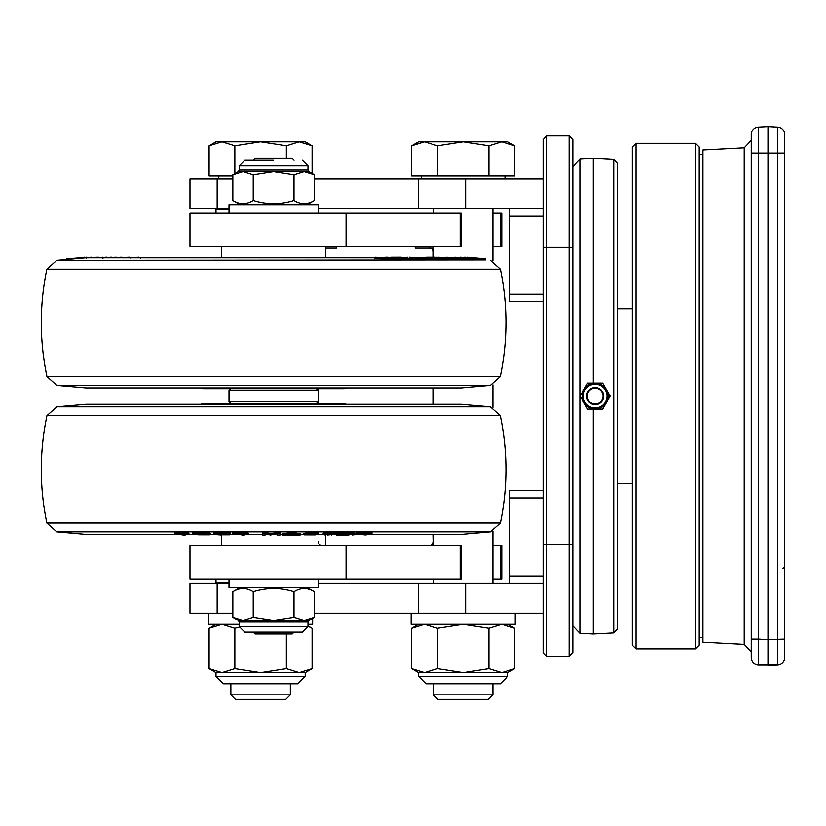 <?xml version="1.0" encoding="UTF-8"?>
<svg xmlns="http://www.w3.org/2000/svg" width="826" height="826" viewBox="0 0 826 826"><rect width="100%" height="100%" fill="white"/><g stroke="black" fill="none" stroke-linecap="round" stroke-linejoin="round"><path stroke-width="1.24" d="M758.289 127.111A7.434 7.434 0 0 0 751.247 134.535L751.247 639.076L758.289 639.076L758.289 665.064A7.434 7.434 0 0 1 751.247 657.641A7.434 7.434 0 0 0 758.289 665.064L777.658 665.064L767.973 665.57L767.973 639.582L758.289 639.076L758.289 127.111L767.973 126.605L777.658 127.111L777.658 665.064A7.434 7.434 0 0 0 784.7 657.641L784.7 639.076L767.973 639.582L767.973 126.605M751.247 639.076L751.247 657.641M751.247 153.099L784.7 153.099L784.7 134.535A7.434 7.434 0 0 0 777.658 127.111M784.7 639.076L784.7 153.099M744.205 644.332L744.205 147.844L702.926 150.002L702.926 642.174L744.205 644.332L751.247 651.755M699.209 637.693L702.926 637.693M699.209 396.088L699.209 147.049L695.492 143.332L695.492 648.844L699.209 645.127L699.209 396.088M636.02 143.332L632.303 147.049L632.303 645.127L636.02 648.844L636.02 143.332L695.492 143.332M572.831 545.325L572.831 246.85L572.831 652.561L569.114 656.278L546.812 656.278L546.812 135.898L569.114 135.898L569.114 656.278M613.718 632.902L617.435 628.989L617.435 163.187L613.718 159.273L613.718 632.902L593.274 633.976L593.274 409.097M572.831 166.325L579.873 158.902L579.873 633.274L593.274 633.976M593.274 383.078L593.274 158.2L579.873 158.902M572.831 246.85L572.831 139.615L569.114 135.898L546.812 135.898L543.095 139.615L543.095 652.561L546.812 656.278M543.095 294.242L509.642 294.242L509.642 216.185L543.095 216.185M509.642 208.751L509.642 216.185M509.642 294.242L509.642 301.676L543.095 301.676M232.839 613.16L217.155 613.16L217.155 583.424L229.008 583.424M318.216 583.424L418.452 583.424L418.452 613.16L314.386 613.16M217.155 583.424L189.98 583.424L189.98 613.16L217.155 613.16M543.095 613.16L465.627 613.16L465.627 583.424L543.095 583.424M418.452 613.16L465.627 613.16M465.627 583.424L418.452 583.424M217.155 179.015L189.98 179.015L189.98 208.751L217.155 208.751L217.155 179.015L232.839 179.015M314.386 179.015L418.452 179.015L418.452 208.751L543.095 208.751M217.155 208.751L229.008 208.751M318.216 208.751L418.452 208.751M465.627 208.751L465.627 179.015L543.095 179.015M465.627 179.015L418.452 179.015M543.095 497.933L509.642 497.933L509.642 575.99L543.095 575.99M509.642 583.424L509.642 575.99M509.642 497.933L509.642 490.499L543.095 490.499M608.143 396.088A13.009 13.009 0 0 1 583.868 402.592A13.009 13.009 0 0 1 595.133 383.078A13.009 13.009 0 0 1 608.143 396.088M595.133 384.214A11.874 11.874 0 0 1 607.007 396.088A11.874 11.874 0 0 1 595.133 407.961A11.874 11.874 0 0 1 583.259 396.088A11.874 11.874 0 0 1 595.133 384.214M580.11 396.088L587.627 383.078L602.639 383.078L610.156 396.088L602.639 409.097L587.627 409.097L580.11 396.088M299.229 141.845L305.207 141.845L312.104 145.83L299.229 141.845L286.354 145.83L260.603 141.845L299.229 141.845M209.102 145.83L215.999 141.845L260.603 141.845L234.852 145.83L221.977 141.845L209.102 145.83L209.102 176.041L232.839 176.041M234.852 173.739L234.852 145.83M286.354 158.2L286.354 145.83M312.104 173.584L312.104 145.83M235.431 699.395L285.775 699.395L290.339 694.831L230.867 694.831L235.431 699.395M245.735 683.783L230.867 683.783L230.867 694.831M239.261 627.11L234.852 628.297L221.977 624.311L209.102 628.297L209.102 668.647L221.977 672.632L234.852 668.647L260.603 672.632L305.207 672.632L305.207 676.349L215.999 676.349L223.433 683.783L297.773 683.783L305.207 676.349M234.852 628.297L234.852 668.647M215.999 676.349L215.999 672.632L260.603 672.632L286.354 668.647L299.229 672.632L312.104 668.647L312.104 628.297L307.995 626.232M286.354 633.976L286.354 668.647M208.565 613.16L208.565 624.311L239.23 624.311M307.995 624.311L312.641 624.311L312.641 618.282M316.544 401.663L318.216 401.663L318.216 390.512L229.008 390.512L229.008 401.663L316.544 401.663M318.216 401.663L316.358 403.522L314.758 403.522M229.008 390.512L230.867 388.654L316.358 388.654L318.216 390.512M253.169 160.058L255.028 158.2L292.197 158.2L294.056 160.058M253.169 632.117L255.028 633.976L292.197 633.976L294.056 632.117M346.466 404.265L344.235 403.522L202.989 403.522L200.759 404.265M221.575 534.98L213.418 534.35M193.532 533.007L193.532 534.133L198.632 534.763L209.515 534.763L209.525 534.133L198.178 533.317L193.542 533.513L193.532 534.133M193.542 532.388L204.425 532.388L209.525 533.007L209.515 533.648M206.975 534.143L207.202 534.649L204.156 534.794L196.082 534.133L195.855 533.637L198.911 533.503L207.202 534.195M199.613 533.503L204.156 533.668M209.515 534.763L209.525 534.133M174.678 533.328L182.897 534.959L185.251 534.959L181.544 534.226L188.906 534.226L177.951 533.513L187.357 533.503L174.678 533.328L174.678 532.212L186.439 532.202L187.357 532.388L187.357 533.503M188.906 534.226L188.906 533.111L187.998 532.925L187.998 534.04M185.251 534.959L185.251 534.226M187.357 532.925L187.998 532.925M180.636 534.05L180.636 533.513M186.439 533.328L186.439 532.202M213.862 533.007L214.688 532.388L213.862 534.133L218.322 534.763L229.587 534.763L230.413 534.133L219.747 533.317L213.862 534.133M214.688 532.388L225.952 532.388L230.413 533.007L230.413 534.133M227.769 534.143L224.011 534.794L216.505 534.133L224.424 533.637L227.769 534.143L227.346 534.649L227.346 534.019M219.53 533.503L224.817 533.668M262.327 533.317L262.544 534.949L265.167 534.959L265.001 533.71L270.412 534.959L277.319 533.71L277.484 534.959L280.107 534.949L279.89 533.317L271.269 534.598L262.327 533.317L262.327 532.202L271.269 533.482L279.89 532.202L280.107 534.949M265.167 534.959L265.156 533.751M279.89 533.317L279.89 532.202M276.359 533.328L276.359 532.212M271.269 534.598L271.269 533.482M265.858 533.328L265.858 532.212M247.872 533.328L232.447 533.328L232.447 532.202L247.872 532.202L248.203 533.503L247.872 532.202M232.447 533.328L239.189 533.513L241.791 534.959L244.382 534.959L241.77 533.513L248.203 533.503M244.382 534.959L243.794 533.513M323.709 533.328L329.398 533.513L324.917 534.959L331.928 533.513L338.753 533.328L323.709 533.328L323.709 532.202L338.753 532.202L338.753 533.328M324.917 534.959L324.917 533.844L325.94 533.513M323.152 533.503L323.709 532.202M291.981 533.317L282.523 534.949L282.523 533.823L291.981 532.202L300.251 533.823L300.251 534.949L291.981 533.317L291.981 532.202M294.252 533.317L294.252 532.202M282.523 534.949L300.251 534.949M292.786 533.627L295.047 534.288L289.152 534.288L292.786 533.627M360.301 533.317L352.186 534.949L358.061 534.246L366.145 534.938L365.804 534.215L371.69 533.441L360.301 533.317L360.301 532.202L371.318 532.656M371.318 533.782L371.69 532.326M365.02 534.071L358.959 534.061L361.757 533.503L369.077 533.575L367.085 533.999L365.02 534.071L365.02 533.513M366.145 534.938L366.145 534.215M352.186 534.949L352.186 533.823L353.755 533.513M354.416 533.379L360.301 532.202M306.332 534.03L306.332 534.69L304.071 534.804L315.233 534.835L316.761 534.257L307.912 533.73L317.545 533.462L305.269 533.751L313.601 534.701L306.332 534.69L305.95 533.999M305.796 533.988L305.269 532.636L307.499 532.326L318.454 532.656M318.454 533.772L317.545 533.462L317.545 532.347M315.284 534.174L315.284 533.586M317.473 534.505L316.761 533.782M304.071 534.804L303.379 533.317L305.95 533.328M304.071 533.689L303.379 533.317M333.281 534.36L327.447 534.959M331.505 534.949L331.505 534.36M354.612 533.328L342.883 533.328L342.883 532.212L354.612 532.212L354.612 533.328L342.563 534.019L351.205 533.513M342.883 533.328L336.296 534.959L348.562 534.949L339.486 534.783L351.205 534.019M336.296 534.959L336.296 533.833L337.627 533.503M338.753 533.235L342.883 532.212M349.295 534.773L349.295 534.195M56.788 531.81L490.438 531.81L500.38 522.992L46.845 522.992L56.788 531.81L85.904 534.36L179.882 534.36M185.251 534.36L194.709 534.36M210.331 534.36L214.781 534.36M230.836 534.36L240.707 534.36M244.382 534.36L262.462 534.36M265.167 534.36L267.8 534.36M274.686 534.36L277.402 534.36M280.107 534.36L282.523 534.36M300.251 534.36L303.235 534.36M317.545 534.36L324.917 534.36M329.306 534.36L336.296 534.36M349.295 534.36L352.186 534.36M357.493 534.36L363.43 534.36M366.145 534.36L461.321 534.36L490.438 531.81M490.334 406.805L56.891 406.805L85.904 404.265L461.321 404.265L490.334 406.805L500.267 415.602L46.958 415.602C39.452 451.388 39.421 487.185 46.845 522.992M200.759 387.91L202.989 388.654L344.235 388.654L346.466 387.91M131.055 257.815L138.809 257.196L140.482 257.815M464.625 257.206L483.293 258.858L464.625 257.206L464.501 258.332M483.293 259.973L483.416 258.848L483.416 259.963L478.822 259.684M473.03 258.032L481.259 258.672L473.03 258.032M467.65 257.526L466.669 257.413M480.267 258.621L481.259 258.672M485.729 258.848L467.01 257.216L485.729 258.848L485.729 259.963L482.797 259.787M484.862 258.848L484.862 259.973M477.82 258.662L460.247 257.206L477.82 258.662L478.491 259.973L474.599 259.777M477.82 259.787L478.491 259.973M467.826 258.032L476.499 258.672L467.826 258.032M462.787 257.526L462.24 257.454M460.247 257.206L460.908 257.774M475.952 258.662L476.499 258.672M462.921 258.858L446.721 257.227L457.841 258.466L438.11 257.227L454.321 258.858L446.019 257.578L462.921 258.858L462.921 259.973L456.045 259.529M454.321 258.858L454.321 259.973L447.702 259.312M456.045 258.848L456.045 259.963L454.321 259.973M461.187 258.848L461.187 259.963M469.013 258.848L474.599 258.848L474.599 259.973L469.013 259.973L467.082 259.787L467.082 258.672L469.013 258.848L469.013 259.973M474.599 258.848L454.92 257.216L467.082 258.672M453.98 257.216L453.98 257.96M467.082 259.56L462.921 259.168M427.259 258.848L409.644 257.216L419.288 258.662L416.067 258.848L427.259 258.848L427.259 259.973L416.067 259.973L414.631 259.787L414.631 258.672M407.765 257.216L407.765 258.156M414.631 259.188L412.763 258.961M416.067 258.848L416.067 259.973M435.24 257.216L426.546 257.227L447.702 258.858L436.83 257.227L435.24 257.712M447.702 258.858L447.702 259.973L436.995 259.199M446.381 258.858L446.381 259.973M439.7 257.888L444.109 258.548L439.7 258.177M398.204 258.858L387.786 257.227L385.608 257.227L390.12 257.929L374.932 257.237L386.361 258.734L398.204 258.858L398.204 259.973L381.973 259.168M381.973 258.053L382.934 258.393M385.701 258.104L394.869 258.672L385.701 258.455M385.205 258.383L384.524 258.249M391.276 258.115L391.276 258.662M374.932 257.237L374.932 258.362L381.87 258.951M385.608 257.227L385.608 257.929M427.951 257.733L417.884 257.34L433.836 258.445L426.381 258.404L430.139 258.714L436.985 258.734L427.951 257.98M436.995 258.744L436.995 259.86L436.995 258.744M436.985 259.849L426.381 259.519M424.554 258.001L424.554 258.662M66.576 259.509L66.576 258.848L85.594 257.402M84.551 257.227L84.551 257.929M403.047 258.848L412.763 258.848L412.763 259.963L403.047 259.963L401.746 259.787L401.746 258.662L403.047 258.848L403.047 259.963M412.763 258.848L401.002 257.216L390.853 257.227L400.28 257.392L404.472 257.98L397.316 257.98L409.428 258.662L401.746 258.662M398.628 258.156L398.628 259.281L401.746 259.271M397.316 257.98L397.316 258.724M392.154 257.402L392.154 257.918M397.316 258.507L395.995 258.517M400.28 257.392L400.28 257.97M86.523 257.609L91.552 257.227L91.552 257.815M90.715 257.227L90.715 257.815M91.552 257.464L98.408 257.216L98.408 257.815M93.968 257.216L93.968 257.815M98.408 257.392L102.723 257.33M107.132 257.454L111.871 257.216L111.871 257.815M102.889 257.753L105.821 257.216L105.821 257.815M105.821 257.216L107.132 257.216L107.132 257.815M110.56 257.216L110.56 257.815M111.871 257.485L116.146 257.196L116.146 257.815M116.146 257.609L121.99 257.206L121.99 257.815M120.689 257.196L120.689 257.815M114.855 257.206L114.855 257.815M121.835 257.65L129.186 257.196L130.88 257.815M130.89 258.435L130.88 257.33M453.98 257.815L452.555 257.815M417.884 257.815L414.445 257.815M407.765 257.815L405.298 257.815M385.608 257.815L383.956 257.815M374.932 257.815L85.904 257.815L56.788 260.366L485.729 259.953M56.891 385.37L490.334 385.37L461.321 387.91L85.904 387.91L56.891 385.37L46.958 376.573L500.267 376.573C507.773 340.787 507.804 304.99 500.38 269.183L46.845 269.183L56.788 260.366M240.159 204.662L232.839 200.439C239.633 204.683 246.427 204.683 253.221 200.439C266.819 204.683 280.406 204.683 294.004 200.439C300.798 204.683 307.592 204.683 314.386 200.439L314.386 174.895L304.195 171.746L294.004 174.895L273.613 171.746L253.221 174.895L243.03 171.746L232.839 174.895L232.839 200.439M239.23 165.634L307.995 165.634L307.995 170.135L239.23 170.135L239.23 165.634L244.806 160.058L251.724 160.058M273.613 160.058L244.806 160.058M253.221 200.439L253.221 174.895M294.004 174.895L294.004 200.439M307.065 587.513L314.386 591.736C307.592 587.492 300.798 587.492 294.004 591.736C280.406 587.492 266.819 587.492 253.221 591.736C246.427 587.492 239.633 587.492 232.839 591.736L232.839 617.28L243.03 620.429L253.221 617.28L273.613 620.429L294.004 617.28L304.195 620.429L314.386 617.28L314.386 591.736M239.23 626.542L239.23 622.04L307.995 622.04L307.995 626.542L302.419 632.117L244.806 632.117L239.23 626.542L307.995 626.542M294.004 591.736L294.004 617.28M253.221 617.28L253.221 591.736M346.073 213.211L189.98 213.211L189.98 246.664L461.145 246.664L461.145 213.211L346.073 213.211L346.073 246.664M500.195 213.211L500.195 246.664L501.754 246.664L501.754 213.211L492.915 213.211M500.195 246.664L492.915 246.664M492.915 545.511L501.754 545.511L501.754 578.964L492.915 578.964M346.073 545.511L461.145 545.511L461.145 578.964L189.98 578.964L189.98 545.511L346.073 545.511L346.073 578.964M318.216 578.964L318.216 587.513L229.008 587.513L229.008 578.964M229.008 213.211L229.008 204.662L318.216 204.662L318.216 213.211M429.169 246.664L429.169 248.151M336.43 246.664L336.43 248.151L325.65 248.151M433.444 248.151L415.22 248.151L415.22 246.664M429.995 248.151A3.717 3.283 90 0 1 433.278 251.868L433.444 251.868M433.444 541.794L433.278 534.36M433.278 404.265L433.278 387.91M433.278 257.64L433.278 251.868M433.278 541.794A3.717 3.283 90 0 1 429.995 545.511M321.655 545.511A3.717 3.283 90 0 1 318.371 541.794M318.371 388.654L318.371 403.522M215.999 213.211L215.999 209.494L229.008 209.494M215.999 578.964L215.999 582.681L229.008 582.681M411.678 145.83L418.575 141.845L507.784 141.845L514.681 145.83L501.805 141.845L488.93 145.83L463.18 141.845L437.429 145.83L424.554 141.845L411.678 145.83L411.678 176.041L437.429 176.041L437.429 145.83M514.681 145.83L514.681 176.041L437.429 176.041M488.93 176.041L488.93 145.83M438.007 699.395L488.352 699.395L492.915 694.831L433.444 694.831L438.007 699.395M515.217 613.16L515.217 624.311L411.141 624.311L411.141 613.16M478.048 683.783L433.444 683.783L433.444 694.831M507.784 624.311L514.681 628.297L501.805 624.311L488.93 628.297L463.18 624.311L437.429 628.297L424.554 624.311L411.678 628.297L411.678 668.647L424.554 672.632L507.784 672.632L507.784 676.349L418.575 676.349L426.01 683.783L500.35 683.783L507.784 676.349M418.575 676.349L418.575 672.632L424.554 672.632L437.429 668.647L463.18 672.632L488.93 668.647L501.805 672.632L514.681 668.647L514.681 628.297M430.986 683.783L426.01 683.783M437.429 628.297L437.429 668.647M488.93 628.297L488.93 668.647M543.095 247.408L572.831 247.408M543.095 544.768L572.831 544.768M595.133 388.168A7.919 7.919 0 0 1 603.052 396.088A7.919 7.919 0 0 1 595.133 404.007A7.919 7.919 0 0 1 587.214 396.088A7.919 7.919 0 0 1 595.133 388.168M595.133 387.518A8.57 8.57 0 0 0 586.563 396.088A8.57 8.57 0 0 0 595.133 404.657A8.57 8.57 0 0 0 603.703 396.088A8.57 8.57 0 0 0 595.133 387.518M198.178 533.317L198.178 532.202M204.425 533.513L204.425 532.388M204.156 534.794L204.156 533.72M199.944 534.649L199.944 533.524M219.747 533.317L219.747 532.202M225.952 533.513L225.952 532.388M224.011 534.794L224.011 533.668M219.84 534.649L219.84 533.524M368.923 533.328L368.923 532.202M307.499 533.441L307.499 532.326M312.6 533.317L312.6 532.202M309.926 534.804L309.926 534.195M138.809 257.196L138.809 257.815M480.113 258.662L480.113 259.787M474.754 258.662L474.754 259.787M386.361 258.734L386.361 259.849M390.275 258.848L390.275 259.973M434.951 258.858L434.951 259.973M430.139 258.714L430.139 259.829M422.613 257.918L422.613 258.662M419.66 257.671L419.66 258.466M86.203 257.216L86.203 257.815M102.3 257.196L102.3 257.815M129.186 257.196L129.186 257.815M307.995 170.135L308.924 171.746L238.301 171.746L232.839 174.895M239.23 622.04L238.301 620.429L308.924 620.429L314.386 617.28M460.154 213.211L460.154 246.664M500.195 545.511L500.195 578.964M460.154 545.511L460.154 578.964M744.205 147.844L751.247 140.42M699.209 154.483L702.926 154.483M782.841 568.495L784.7 566.636M636.02 648.844L695.492 648.844M632.303 308.738L617.435 308.738M632.303 483.437L617.435 483.437M579.873 633.274L572.831 625.85M613.718 159.273L593.274 158.2M583.053 396.088A12.08 12.08 0 0 0 595.133 408.168A12.08 12.08 0 0 0 607.213 396.088A12.08 12.08 0 0 0 595.133 384.007A12.08 12.08 0 0 0 583.053 396.088M218.807 176.041L218.807 179.015M290.339 683.783L290.339 694.831M305.207 672.632L312.104 668.647M215.999 672.632L209.102 668.647M215.999 624.311L209.102 628.297M307.995 625.922L312.104 628.297M230.867 403.522L229.008 401.663M325.65 545.511L325.65 534.959M221.575 545.511L221.575 534.928M192.726 533.772L192.726 532.656M210.331 534.484L210.331 533.369M213.438 533.864L213.438 532.739M371.979 533.555L371.979 532.429M318.537 533.699L318.537 532.574M317.545 534.443L317.545 533.317M305.186 533.823L305.186 532.708M303.235 534.567L303.235 533.451M500.38 522.992C507.804 487.185 507.773 451.388 500.267 415.602M56.891 406.805L46.958 415.602M221.575 246.664L221.575 257.815M325.65 246.664L325.65 257.815M140.482 257.33L140.482 258.455M478.822 258.827L478.822 259.953M459.917 257.227L459.917 258.352M381.87 258.115L381.87 259.24M86.523 257.237L86.523 258.352M102.971 257.247L102.971 258.362M500.38 269.183L490.438 260.366M46.845 269.183C39.421 304.99 39.452 340.787 46.958 376.573M490.334 385.37L500.267 376.573M307.065 204.662L314.386 200.439M308.924 171.746L314.386 174.895M239.23 170.135L238.301 171.746M307.995 165.634L302.419 160.058M240.159 587.513L232.839 591.736M238.301 620.429L232.839 617.28M307.995 622.04L308.924 620.429M421.384 176.041L421.384 179.015M504.975 176.041L504.975 179.015M433.444 208.751L433.444 213.211M433.444 246.664L433.444 257.65M433.444 387.91L433.444 404.265M433.444 534.36L433.444 545.511M433.444 578.964L433.444 583.424M492.915 208.751L492.915 260.871M492.915 384.833L492.915 407.342M492.915 531.304L492.915 583.424M492.915 683.783L492.915 694.831M507.784 672.632L514.681 668.647M418.575 672.632L411.678 668.647M418.575 624.311L411.678 628.297"/></g></svg>

